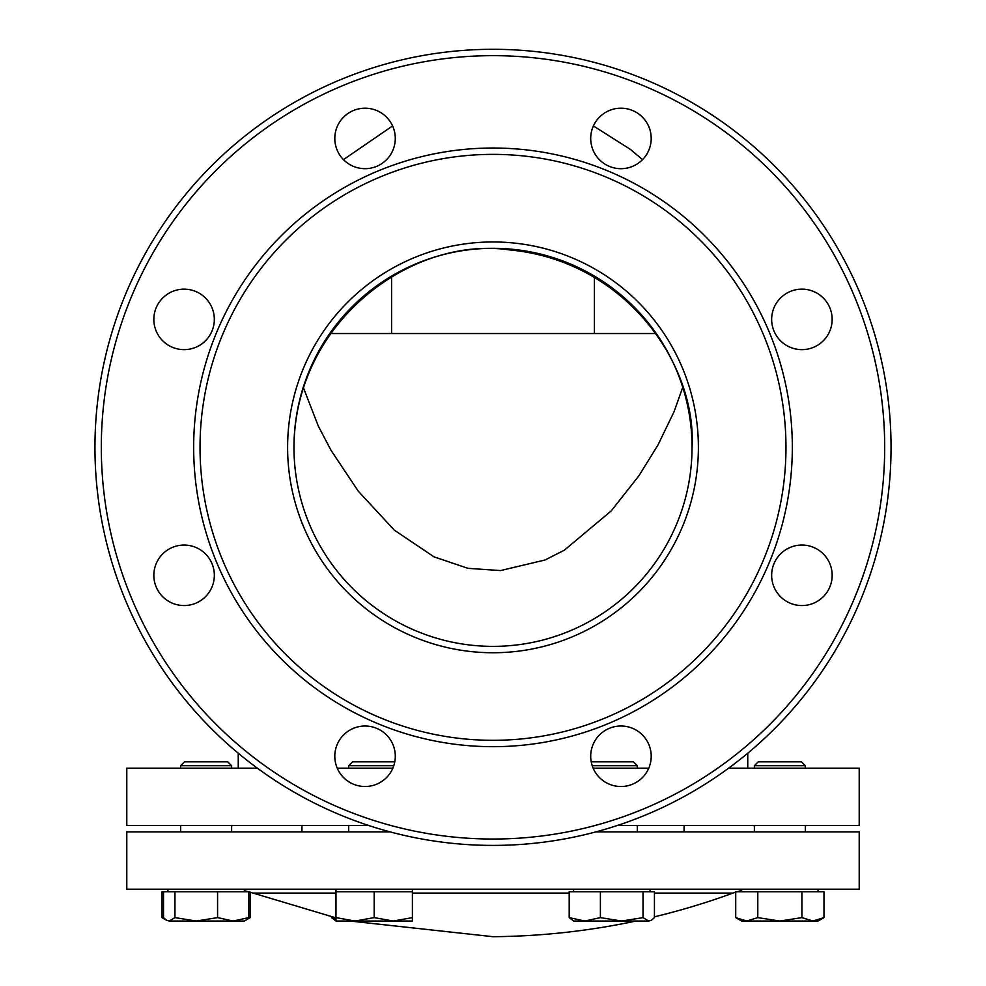 <?xml version="1.0" encoding="UTF-8"?>
<svg xmlns="http://www.w3.org/2000/svg" width="986" height="986" viewBox="0 0 986 986"><rect width="100%" height="100%" fill="white"/><g stroke="black" fill="none" stroke-linecap="round" stroke-linejoin="round"><path stroke-width="1.48" d="M654.433 893.082L732.968 893.082A63.683 63.683 0 0 1 735.716 892.133M737.035 891.738A63.683 63.683 0 0 1 741.632 890.58M732.968 893.082A715.318 715.318 0 0 1 654.433 916.832M635.921 921.035A715.318 715.318 0 0 1 493 936.7L350.079 921.035M595.914 831.876L859.213 831.876L859.213 889.187L126.787 889.187L126.787 831.876L390.086 831.876M617.298 825.504L859.213 825.504L859.213 768.18L728.617 768.18M648.763 768.18L593.153 768.18M392.847 768.18L337.237 768.18M257.383 768.18L126.787 768.18L126.787 825.504L368.702 825.504M682.632 387.634L674.079 411.667L657.958 445.019L638.965 475.696L611.258 510.884L564.374 550.163L545.098 559.974L500.555 570.574L467.98 568.33L434.037 556.868L394.388 530.197L358.349 491.274L331.148 450.516L318.281 426.026L303.368 387.597M330.273 333.514L655.727 333.514M493 652.744A205.396 205.396 0 0 1 315.126 344.656A205.396 205.396 0 0 1 670.874 344.656A205.396 205.396 0 0 1 493 652.744M493 646.372A199.024 199.024 0 0 0 665.365 347.836A199.024 199.024 0 0 0 320.635 347.836A199.024 199.024 0 0 0 493 646.372M493 740.313A292.965 292.965 0 0 0 746.722 300.866A292.965 292.965 0 0 0 239.278 300.866A292.965 292.965 0 0 0 493 740.313M891.048 447.348A398.048 398.048 0 0 1 493 845.409A398.048 398.048 0 0 1 94.952 447.348A398.048 398.048 0 0 1 493 49.3A398.048 398.048 0 0 1 891.048 447.348M101.311 447.348A391.688 391.688 0 0 0 688.844 786.557A391.688 391.688 0 0 0 688.844 108.14A391.688 391.688 0 0 0 101.311 447.348M493 746.685A299.337 299.337 0 0 1 233.768 297.686A299.337 299.337 0 0 1 752.232 297.686A299.337 299.337 0 0 1 493 746.685M334.796 138.434A30.258 30.258 0 0 1 380.165 112.244A30.258 30.258 0 0 1 380.165 164.637A30.258 30.258 0 0 1 334.796 138.434M590.7 138.434A30.258 30.258 0 0 1 636.081 112.244A30.258 30.258 0 0 1 636.081 164.637A30.258 30.258 0 0 1 590.7 138.434M771.656 319.402A30.258 30.258 0 0 1 817.037 293.199A30.258 30.258 0 0 1 817.037 345.593A30.258 30.258 0 0 1 771.656 319.402M771.656 575.306A30.258 30.258 0 0 1 817.037 549.103A30.258 30.258 0 0 1 817.037 601.509A30.258 30.258 0 0 1 771.656 575.306M590.7 756.262A30.258 30.258 0 0 1 636.081 730.059A30.258 30.258 0 0 1 636.081 782.465A30.258 30.258 0 0 1 590.7 756.262M334.796 756.262A30.258 30.258 0 0 1 380.165 730.059A30.258 30.258 0 0 1 380.165 782.465A30.258 30.258 0 0 1 334.796 756.262M153.841 575.306A30.258 30.258 0 0 1 199.209 549.103A30.258 30.258 0 0 1 199.209 601.509A30.258 30.258 0 0 1 153.841 575.306M153.841 319.402A30.258 30.258 0 0 1 199.209 293.199A30.258 30.258 0 0 1 199.209 345.593A30.258 30.258 0 0 1 153.841 319.402M801.421 761.808L758.283 761.808L754.376 765.715L805.328 765.715L801.421 761.808M754.376 765.715L754.376 768.18M754.376 825.504L754.376 831.876M823.976 917.621L818.06 921.035L812.945 921.035L823.976 917.621L823.976 891.738L801.914 891.738L801.914 917.621L812.945 921.035L779.852 921.035L801.914 917.621M735.716 917.621L746.759 921.035L741.632 921.035L735.716 917.621L735.716 891.738L801.914 891.738M757.79 917.621L779.852 921.035L746.759 921.035L757.79 917.621L757.79 891.738M741.632 889.187L741.632 891.738M592.216 765.715L637.289 765.715L633.382 761.808L591.218 761.808M651.376 920.258L648.726 921.035L651.376 920.258L654.433 917.621L654.433 891.738L643.02 891.738L643.02 917.621L648.726 921.035L621.71 921.035L643.02 917.621M584.797 921.035L600.4 917.621L621.71 921.035L573.605 921.035L569.193 917.621L584.797 921.035M569.193 917.621L569.193 891.738L600.4 891.738L600.4 917.621M600.4 891.738L643.02 891.738M394.782 761.808L352.618 761.808L348.711 765.715L393.784 765.715M393.291 921.035L412.394 917.621L412.394 921.035L355.083 921.035L374.187 917.621L393.291 921.035M347.158 921.035L335.967 921.035L335.967 917.621L355.083 921.035L335.967 921.035L331.567 917.621L335.967 919.211M374.187 917.621L374.187 891.738L335.967 891.738L335.967 917.621M374.187 891.738L412.394 891.738L412.394 917.621M190.902 761.808L184.579 761.808L180.672 765.715L231.624 765.715L227.717 761.808L190.902 761.808M196.263 921.035L217.573 917.621L233.177 921.035L169.247 921.035L174.953 917.621L196.263 921.035M245.711 920.258L244.368 921.035L233.177 921.035L248.78 917.621L245.711 920.258L250.284 917.621L247.166 919.211M169.247 921.035L166.597 920.258L169.247 921.035M162.024 917.621L162.024 891.738L163.528 891.738L163.528 917.621L166.597 920.258L162.024 917.621L165.143 919.211M163.528 891.738L174.953 891.738L174.953 917.621M174.953 891.738L217.573 891.738L217.573 917.621M217.573 891.738L248.78 891.738L248.78 917.621M250.284 892.133L250.284 917.621M331.567 916.832L331.567 917.621M244.368 890.58L253.032 893.082L335.967 893.082M412.394 893.082L569.193 893.082M253.032 893.082L335.967 917.88M747.758 768.18L747.758 753.205M238.242 768.18L238.242 753.205M594.41 333.514L594.41 276.93M391.59 333.514L391.59 276.943M642.539 159.633L630.411 149.404L593.412 125.937M392.588 125.937L343.461 159.633M301.938 825.504L301.938 831.876M684.062 825.504L684.062 831.876M293.976 448.371L293.976 447.964C294.21 321.165 412.567 235.728 509.331 249.889C625.95 260.674 697.04 364.635 692.024 447.977M805.328 831.876L805.328 825.504M805.328 768.18L805.328 765.715M818.06 891.738L818.06 889.187M637.289 831.876L637.289 825.504M637.289 768.18L637.289 765.715M650.033 891.738L650.033 889.187M573.605 891.738L573.605 889.187M348.711 831.876L348.711 825.504M348.711 768.18L348.711 765.715M412.394 891.738L412.394 889.187M335.967 891.738L335.967 889.187M231.624 831.876L231.624 825.504M231.624 768.18L231.624 765.715M180.672 831.876L180.672 825.504M180.672 768.18L180.672 765.715M244.368 891.738L244.368 889.187M167.94 891.738L167.94 889.187"/></g></svg>
